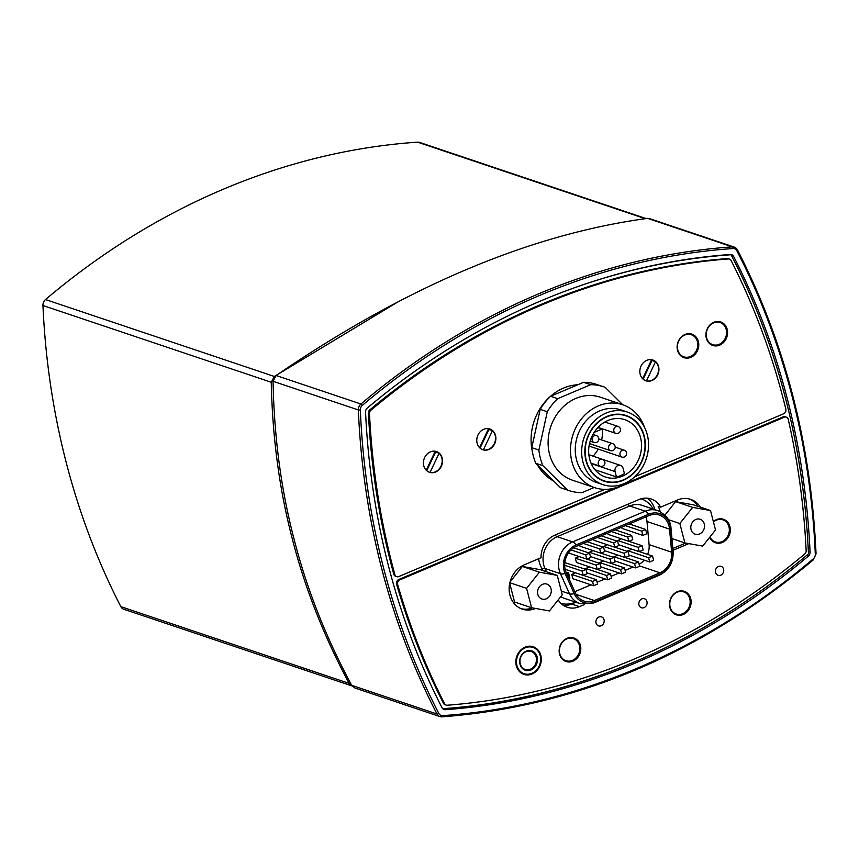<?xml version="1.0" encoding="UTF-8"?>
<svg xmlns="http://www.w3.org/2000/svg" width="859" height="859" viewBox="0 0 859 859"><rect width="100%" height="100%" fill="white"/><g stroke="black" fill="none" stroke-linecap="round" stroke-linejoin="round"><path stroke-width="1.29" d="M563.525 605.434A21.883 18.78 108.6 0 0 571.632 604.027L575.884 602.223M654.794 509.634A21.883 18.78 108.6 0 0 647.031 498.156M583.207 575.38L582.101 571.085L586.021 569.431L587.137 573.726L583.207 575.38L565.147 569.313M582.101 571.085L564.685 565.233M606.561 575.487L610.481 573.823L611.587 578.118L607.667 579.782L606.561 575.487L585.774 568.497L586.01 569.42L564.825 562.613M574.811 591.679L591.024 584.829M597.112 582.252L605.037 578.902M611.125 576.325L619.049 572.964M625.137 570.387L633.062 567.037M639.128 564.352A18.533 15.892 108.6 0 0 644.186 560.143M647.632 554.399A18.533 15.892 108.6 0 0 649.103 544.627L646.988 521.531A18.533 15.892 108.6 0 0 645.979 516.893M597.22 569.453L596.114 565.158L600.033 563.493L601.15 567.799L597.22 569.453L576.443 562.473L575.326 558.167L579.138 556.557M589.585 553.164L589.338 552.24L593.15 550.63M587.234 541.739L603.609 547.237L604.715 551.542L600.795 553.196L599.679 548.901L607.173 544.703M601.246 535.812L617.621 541.31L618.727 545.615L614.808 547.269L613.691 542.974L621.186 538.776M600.795 553.196L580.008 546.217L579.675 544.939M614.808 547.269L594.02 540.29L593.687 539.001M628.82 541.342L627.714 537.047L631.633 535.382L632.739 539.677L628.82 541.342L608.032 534.352L607.71 533.074M642.833 535.415L641.727 531.12L645.646 529.455L646.763 533.75L642.833 535.415L622.056 528.425L621.723 527.147M593.655 585.709L592.538 581.414L596.468 579.75L597.574 584.045L593.655 585.709L572.867 578.719L571.761 574.424L575.573 572.813M585.774 568.497L589.585 566.886M586.89 559.08L600.033 563.493L599.786 562.57L603.598 560.959M600.903 553.153L614.045 557.566L615.162 561.861L611.232 563.525L610.126 559.23L617.61 555.032M614.915 547.226L628.058 551.639L629.175 555.934L625.255 557.598L624.139 553.303L631.623 549.105M567.906 574.274L568.905 578.161L569.882 578.021L568.475 572.588L567.445 573.919L567.692 574.843L568.1 573.769L569.259 578.29M568.475 572.588L567.498 572.728L567.09 573.801L567.692 574.843M649.039 515.593L576.464 546.292A18.533 15.892 108.6 0 0 566.296 572.792L575.369 592.935A18.533 15.892 108.6 0 0 584.034 601.053A18.533 15.892 108.6 0 0 594.353 600.538L659.97 572.781A18.533 15.892 108.6 0 0 671.663 552.208L669.548 529.123A18.533 15.892 108.6 0 0 659.358 515.078A18.533 15.892 108.6 0 0 649.039 515.593M648.685 514.23L576.11 544.928A20.015 17.169 108.6 0 0 565.136 573.554L574.209 593.698A20.015 17.169 108.6 0 0 594.707 601.901L660.324 574.145A20.015 17.169 108.6 0 0 672.951 551.929L670.836 528.833A20.015 17.169 108.6 0 0 648.685 514.23A9.266 3.79 67.1 0 0 645.227 511.202L572.642 541.9A9.266 3.79 67.1 0 1 576.11 544.928M596.114 565.158L575.326 558.167M611.232 563.525L590.466 556.546M610.126 559.23L589.338 552.24M625.255 557.598L604.478 550.619M624.139 553.303L603.362 546.313M639.268 551.671L638.151 547.376L642.081 545.712L643.187 550.007L639.268 551.671L618.491 544.692M638.151 547.376L617.374 540.386M642.081 545.712L628.928 541.299M586.783 559.123L585.666 554.828L589.596 553.175L590.702 557.47L586.783 559.123L568.454 552.971M585.666 554.828L571.042 549.91M589.596 553.175L573.651 547.817M599.679 548.901L583.304 543.403M613.691 542.974L597.327 537.466M627.714 537.047L611.34 531.538M631.633 535.382L615.259 529.885M641.727 531.12L625.352 525.611M645.646 529.455L629.271 523.958M592.538 581.414L571.761 574.424M596.468 579.75L583.315 575.337M607.667 579.782L586.89 572.803M610.481 573.823L597.338 569.41M621.68 573.855L620.574 569.56L624.493 567.896L625.61 572.191L621.68 573.855L600.903 566.876M620.574 569.56L599.786 562.57M624.493 567.896L611.35 563.483M635.692 567.928L634.586 563.633L638.505 561.969L639.622 566.264L635.692 567.928L614.926 560.948M634.586 563.633L613.798 556.643M638.505 561.969L625.363 557.555M649.705 562.001L648.599 557.706L652.518 556.041L653.635 560.336L649.705 562.001L628.938 555.011M648.599 557.706L627.811 550.716M652.518 556.041L639.375 551.628M538.668 558.737A21.883 18.78 108.6 0 0 540.461 565.555L542.684 570.494M536.177 657.081A9.481 8.139 -71.4 0 1 533.772 666.767A9.481 8.139 -71.4 0 1 525.193 669.44A9.481 8.139 -71.4 0 1 520.5 657.854A9.481 8.139 -71.4 0 1 531.238 651.466A9.481 8.139 -71.4 0 1 536.177 657.081M537.154 656.942A10.211 8.762 108.6 0 0 522.175 654.247A10.211 8.762 108.6 0 0 526.384 670.525A10.211 8.762 108.6 0 0 537.154 656.942M540.214 655.642A13.862 11.886 -71.4 0 1 525.601 674.079A13.862 11.886 -71.4 0 1 519.888 651.992A13.862 11.886 -71.4 0 1 540.214 655.642M533.042 646.687A14.592 12.52 -71.4 0 1 540.472 655.267A14.592 12.52 -71.4 0 1 536.843 670.095A14.592 12.52 -71.4 0 1 523.743 674.336M704.283 523.936A7.86 6.743 -71.4 0 1 702.297 531.968A7.86 6.743 -71.4 0 1 695.178 534.191A7.86 6.743 -71.4 0 1 691.28 524.581A7.86 6.743 -71.4 0 1 700.182 519.276A7.86 6.743 -71.4 0 1 704.283 523.936M710.5 510.557L715.515 529.939L702.694 546.109L684.859 542.909L679.845 523.528L692.665 507.358L710.5 510.557L693.449 504.834L675.614 501.624L692.665 507.358M671.953 538.572L684.859 542.909M668.377 519.674L679.845 523.528M664.93 515.11L675.614 501.624M551.027 588.769A7.86 6.743 -71.4 0 1 549.041 596.801A7.86 6.743 -71.4 0 1 541.922 599.013A7.86 6.743 -71.4 0 1 538.024 589.414A7.86 6.743 -71.4 0 1 546.925 584.109A7.86 6.743 -71.4 0 1 551.027 588.769M557.244 575.39L562.258 594.772L549.438 610.942L531.603 607.732L526.588 588.361L539.409 572.18L557.244 575.39L540.193 569.657L522.358 566.457L539.409 572.18M509.72 583.336L514.552 602.009L531.603 607.732M509.859 582.735L526.588 588.361M510.042 581.994L522.358 566.457M594.17 487.493L581.972 492.647A54.708 46.934 -71.4 0 1 568.894 490.543A54.708 46.934 -71.4 0 1 567.541 490.059L542.942 465.728A54.708 46.934 -71.4 0 1 538.883 450.052L547.29 411.762A54.708 46.934 -71.4 0 1 557.674 398.673L590.681 384.703A54.708 46.934 -71.4 0 1 603.759 386.818A54.708 46.934 -71.4 0 1 605.112 387.302L622.764 404.75M622.657 404.707L600.269 397.191A43.766 37.549 108.6 0 0 575.906 398.404A43.766 37.549 108.6 0 0 548.149 440.57A43.766 37.549 108.6 0 0 572.384 480.17L594.761 487.687A43.766 37.549 -71.4 0 1 573.114 434.235A43.766 37.549 -71.4 0 1 622.657 404.707A43.766 37.549 -71.4 0 1 644.475 427.267M603.759 386.818L596.651 384.424A54.708 46.934 108.6 0 0 583.572 382.319L550.565 396.278A54.708 46.934 108.6 0 0 540.193 409.367L531.775 447.657A54.708 46.934 108.6 0 0 535.833 463.345L560.433 487.665A54.708 46.934 108.6 0 0 561.786 488.148L568.894 490.543M542.942 465.728L535.833 463.345M538.883 450.052L531.775 447.657M567.541 490.059L560.433 487.665M590.681 384.703L583.572 382.319M557.674 398.673L550.565 396.278M547.29 411.762L540.193 409.367M646.118 218.562L419.514 142.39A6.561 5.637 108.6 0 0 417.603 142.154A729.495 625.846 108.6 0 0 45.516 299.555A6.561 5.637 108.6 0 0 42.95 305.514A729.495 625.846 108.6 0 0 120.829 606.637A6.561 5.637 108.6 0 0 123.76 609.235L352.093 685.976L349.13 683.377C323.714 635.896 304.762 587.653 292.253 538.636C279.443 489.759 272.443 437.628 271.251 382.255L274.332 376.457L397.932 301.906M616.461 476.949L615.076 471.591A4.746 4.07 -71.4 0 1 616.279 466.748A4.746 4.07 -71.4 0 1 620.563 465.417A4.746 4.07 -71.4 0 1 623.043 468.219L624.429 473.588A30.269 25.974 -71.4 0 1 620.531 475.618A30.269 25.974 -71.4 0 1 616.461 476.949L594.976 469.733M597.112 428.437L598.723 427.761L602.277 428.952A30.269 25.974 -71.4 0 1 601.622 439.969M598.186 449.117A30.269 25.974 -71.4 0 1 593.075 456.161M594.16 432.388L602.277 428.952M624.214 483.596A38.301 32.857 -71.4 0 1 602.9 484.648A38.301 32.857 -71.4 0 1 583.959 437.886A38.301 32.857 -71.4 0 1 627.306 412.052A38.301 32.857 -71.4 0 1 648.513 446.691A38.301 32.857 -71.4 0 1 624.214 483.596M623.355 480.235A34.65 29.732 -71.4 0 1 604.06 481.19A34.65 29.732 -71.4 0 1 586.922 438.885A34.65 29.732 -71.4 0 1 626.147 415.509A34.65 29.732 -71.4 0 1 645.334 446.852A34.65 29.732 -71.4 0 1 623.355 480.235M602.9 484.648L596.511 482.5A38.301 32.857 -71.4 0 1 577.559 435.728A38.301 32.857 -71.4 0 1 620.907 409.893L627.306 412.052M625.781 482.887A43.766 37.549 -71.4 0 1 619.124 486.484A43.766 37.549 -71.4 0 1 594.761 487.687M622.313 476.208A30.269 25.974 -71.4 0 1 605.455 477.046A30.269 25.974 -71.4 0 1 590.487 440.076A30.269 25.974 -71.4 0 1 624.751 419.654A30.269 25.974 -71.4 0 1 641.512 447.034A30.269 25.974 -71.4 0 1 622.313 476.208M623.269 479.902A34.285 29.41 -71.4 0 1 604.178 480.847A34.285 29.41 -71.4 0 1 587.223 438.981A34.285 29.41 -71.4 0 1 626.028 415.853A34.285 29.41 -71.4 0 1 645.012 446.863A34.285 29.41 -71.4 0 1 623.269 479.902M426.236 470.238L435.202 451.243M426.74 470.721L435.567 452.049L439.11 453.241L430.048 472.439L428.641 471.956M439.11 453.241A10.942 9.385 -71.4 0 1 440.978 466.19A10.942 9.385 -71.4 0 1 430.048 472.439M642.629 378.701L651.594 359.706M643.144 379.184L651.96 360.501L655.514 361.703L646.451 380.891L645.034 380.419M655.514 361.703A10.942 9.385 -71.4 0 1 657.382 374.653A10.942 9.385 -71.4 0 1 646.451 380.891M479.569 447.679L488.535 428.684M480.074 448.162L488.9 429.489L492.443 430.681L483.381 449.88L481.974 449.397M492.443 430.681A10.942 9.385 -71.4 0 1 494.312 443.631A10.942 9.385 -71.4 0 1 483.381 449.88M566.843 638.892A11.672 10.018 108.6 0 0 559.434 650.145A11.672 10.018 108.6 0 0 565.898 660.7A11.672 10.018 108.6 0 0 579.116 652.829A11.672 10.018 108.6 0 0 573.34 638.57A11.672 10.018 108.6 0 0 566.843 638.892M569.42 637.646A11.672 10.018 -71.4 0 1 571.922 638.097L573.34 638.57M565.898 660.7L564.481 660.227A11.672 10.018 -71.4 0 1 562.216 659.068M677.193 592.216A11.672 10.018 108.6 0 0 669.784 603.469A11.672 10.018 108.6 0 0 676.248 614.024A11.672 10.018 108.6 0 0 689.455 606.153A11.672 10.018 108.6 0 0 683.689 591.894A11.672 10.018 108.6 0 0 677.193 592.216M679.759 590.971A11.672 10.018 -71.4 0 1 682.261 591.421L683.689 591.894M676.248 614.024L674.83 613.541A11.672 10.018 -71.4 0 1 672.565 612.392M709.985 536.907A11.672 10.018 108.6 0 0 715.418 541.965A11.672 10.018 108.6 0 0 721.914 541.642A11.672 10.018 108.6 0 0 729.323 530.4A11.672 10.018 108.6 0 0 722.859 519.845A11.672 10.018 108.6 0 0 713.453 521.982M715.418 541.965L714.001 541.492A11.672 10.018 -71.4 0 1 711.735 540.332M718.94 518.922A11.672 10.018 -71.4 0 1 721.431 519.362L722.859 519.845M684.806 335.042A11.672 10.018 108.6 0 0 677.397 346.284A11.672 10.018 108.6 0 0 683.861 356.839A11.672 10.018 108.6 0 0 697.079 348.969A11.672 10.018 108.6 0 0 691.302 334.72A11.672 10.018 108.6 0 0 684.806 335.042M687.383 333.786A11.672 10.018 -71.4 0 1 689.884 334.237L691.302 334.72M683.861 356.839L682.443 356.367A11.672 10.018 -71.4 0 1 680.178 355.207M713.614 322.855A11.672 10.018 108.6 0 0 706.216 334.097A11.672 10.018 108.6 0 0 712.68 344.652A11.672 10.018 108.6 0 0 725.887 336.782A11.672 10.018 108.6 0 0 720.11 322.522A11.672 10.018 108.6 0 0 713.614 322.855M716.191 321.599A11.672 10.018 -71.4 0 1 718.693 322.05L720.11 322.522M712.68 344.652L711.252 344.18A11.672 10.018 -71.4 0 1 708.997 343.02M532.269 451.19A51.068 43.809 -71.4 0 1 577.763 384.768M553.776 481.083A51.068 43.809 -71.4 0 1 537.444 464.934M492.808 430.799A10.942 9.385 -71.4 0 1 494.43 444.232A10.942 9.385 -71.4 0 1 482.833 449.751A10.942 9.385 -71.4 0 1 477.132 443.265A10.942 9.385 -71.4 0 1 479.902 432.088A10.942 9.385 -71.4 0 1 489.813 429.006A10.942 9.385 -71.4 0 1 492.808 430.799M439.475 453.359A10.942 9.385 -71.4 0 1 441.096 466.791A10.942 9.385 -71.4 0 1 429.5 472.31A10.942 9.385 -71.4 0 1 423.798 465.825A10.942 9.385 -71.4 0 1 426.569 454.647A10.942 9.385 -71.4 0 1 436.479 451.566A10.942 9.385 -71.4 0 1 439.475 453.359M655.868 361.822A10.942 9.385 -71.4 0 1 657.489 375.254A10.942 9.385 -71.4 0 1 645.904 380.773A10.942 9.385 -71.4 0 1 640.191 374.288A10.942 9.385 -71.4 0 1 642.972 363.11A10.942 9.385 -71.4 0 1 652.872 360.028A10.942 9.385 -71.4 0 1 655.868 361.822M711.928 345.125A12.402 10.641 108.6 0 0 716.299 345.071M723.246 324.391A12.402 10.641 108.6 0 0 719.799 321.706M706.334 338.124A12.402 10.641 -71.4 0 1 709.47 325.443A12.402 10.641 -71.4 0 1 720.701 321.953A12.402 10.641 -71.4 0 1 726.832 337.104A12.402 10.641 -71.4 0 1 712.798 345.468A12.402 10.641 -71.4 0 1 706.334 338.124M683.12 357.312A12.402 10.641 108.6 0 0 687.479 357.258M694.437 336.578A12.402 10.641 108.6 0 0 690.99 333.893M677.515 350.311A12.402 10.641 -71.4 0 1 680.661 337.641A12.402 10.641 -71.4 0 1 691.892 334.14A12.402 10.641 -71.4 0 1 698.023 349.291A12.402 10.641 -71.4 0 1 683.989 357.655A12.402 10.641 -71.4 0 1 677.515 350.311M535.576 608.451L535.501 608.483A23.708 20.337 -71.4 0 1 522.304 609.138A23.708 20.337 -71.4 0 1 509.172 587.696A23.708 20.337 -71.4 0 1 524.215 564.846L541.041 557.727A21.883 18.78 -71.4 0 1 554.946 535.093L638.924 499.573A21.883 18.78 -71.4 0 1 651.111 498.961A21.883 18.78 -71.4 0 1 660.646 507.143L677.472 500.024A23.708 20.337 -71.4 0 1 690.668 499.369A23.708 20.337 -71.4 0 1 700.364 507.154M521.08 608.677A23.708 20.337 108.6 0 0 532.43 607.882M672.855 548.493L685.707 543.06M688.832 543.618A23.708 20.337 -71.4 0 1 688.757 543.65L673.026 550.308M697.884 506.316A23.708 20.337 108.6 0 0 689.412 498.993M660.184 511.663A21.883 18.78 108.6 0 0 658.155 506.305L660.646 507.143M540.826 655.385A14.592 12.52 -71.4 0 1 537.133 670.288A14.592 12.52 -71.4 0 1 523.915 674.401A14.592 12.52 -71.4 0 1 516.302 665.757A14.592 12.52 -71.4 0 1 520.006 650.854A14.592 12.52 -71.4 0 1 533.214 646.741A14.592 12.52 -71.4 0 1 540.826 655.385M714.667 542.437A12.402 10.641 108.6 0 0 719.037 542.383M725.995 521.703A12.402 10.641 108.6 0 0 722.537 519.019M713.357 521.628A12.402 10.641 -71.4 0 1 723.45 519.265A12.402 10.641 -71.4 0 1 729.581 534.416A12.402 10.641 -71.4 0 1 715.547 542.781A12.402 10.641 -71.4 0 1 709.706 537.262M675.496 614.486A12.402 10.641 108.6 0 0 679.866 614.432M686.813 593.752A12.402 10.641 108.6 0 0 683.367 591.067M669.902 607.485A12.402 10.641 -71.4 0 1 673.048 594.815A12.402 10.641 -71.4 0 1 684.269 591.325A12.402 10.641 -71.4 0 1 690.411 606.465A12.402 10.641 -71.4 0 1 676.366 614.829A12.402 10.641 -71.4 0 1 669.902 607.485M565.158 661.172A12.402 10.641 108.6 0 0 569.517 661.108M576.475 640.427A12.402 10.641 108.6 0 0 573.028 637.754M559.553 654.161A12.402 10.641 -71.4 0 1 562.699 641.49A12.402 10.641 -71.4 0 1 573.93 638.001A12.402 10.641 -71.4 0 1 580.061 653.151A12.402 10.641 -71.4 0 1 566.027 661.516A12.402 10.641 -71.4 0 1 559.553 654.161M584.507 604.511L579.449 606.647A21.883 18.78 -71.4 0 1 567.262 607.259A21.883 18.78 -71.4 0 1 558.2 599.883M715.601 572.513A4.746 4.07 -71.4 0 1 716.803 567.67A4.746 4.07 -71.4 0 1 721.098 566.339A4.746 4.07 -71.4 0 1 723.439 572.126A4.746 4.07 -71.4 0 1 718.081 575.326A4.746 4.07 -71.4 0 1 715.601 572.513M596.06 623.086A4.746 4.07 -71.4 0 1 597.263 618.233A4.746 4.07 -71.4 0 1 601.558 616.902A4.746 4.07 -71.4 0 1 603.898 622.689A4.746 4.07 -71.4 0 1 598.54 625.889A4.746 4.07 -71.4 0 1 596.06 623.086M638.978 604.929A4.746 4.07 -71.4 0 1 640.18 600.087A4.746 4.07 -71.4 0 1 644.465 598.755A4.746 4.07 -71.4 0 1 646.816 604.543A4.746 4.07 -71.4 0 1 641.448 607.742A4.746 4.07 -71.4 0 1 638.978 604.929M604.919 489.383L398.78 576.572A3.651 3.125 -71.4 0 1 394.861 574.564A717.093 615.205 -71.4 0 1 369.488 413.512A3.651 3.125 -71.4 0 1 370.938 410.162A717.093 615.205 -71.4 0 1 728.4 258.946A3.651 3.125 -71.4 0 1 731.116 260.535A717.093 615.205 -71.4 0 1 785.845 409.174A3.651 3.125 -71.4 0 1 783.633 413.78L634.726 476.766M396.751 576.679L395.688 576.314A3.651 3.125 -71.4 0 1 393.798 574.209A717.093 615.205 -71.4 0 1 368.425 413.158A3.651 3.125 -71.4 0 1 369.864 409.807A717.093 615.205 -71.4 0 1 727.337 258.591A3.651 3.125 -71.4 0 1 728.421 258.72L729.484 259.085M804.711 554.012A717.093 615.205 -71.4 0 1 447.238 705.228A3.651 3.125 -71.4 0 1 444.522 703.639A717.093 615.205 -71.4 0 1 397.685 584.603A3.651 3.125 -71.4 0 1 399.854 579.846L784.288 417.227A3.651 3.125 -71.4 0 1 788.251 419.385A717.093 615.205 -71.4 0 1 806.15 550.662A3.651 3.125 -71.4 0 1 804.711 554.012M446.165 705.089L445.091 704.734A3.651 3.125 -71.4 0 1 443.459 703.274A717.093 615.205 -71.4 0 1 396.622 584.238A3.651 3.125 -71.4 0 1 398.791 579.481L615.635 487.762M622.528 484.841L783.225 416.862A3.651 3.125 -71.4 0 1 785.255 416.765L786.318 417.12M442.686 708.707A720.733 618.34 108.6 0 0 808.459 553.883A720.733 618.34 108.6 0 0 731.095 254.736A720.733 618.34 108.6 0 0 575.906 287.25M731.095 254.736L730.311 254.479M649.286 218.54L647.611 218.369C529.788 234.271 405.963 286.648 276.136 375.512L273.055 381.289C274.139 437.231 281.151 489.888 294.089 539.259C306.727 588.769 325.926 637.464 351.685 685.332L354.896 688.005L439.915 716.589A6.561 5.637 108.6 0 0 441.827 716.825A1.46 0.709 86.1 0 0 441.966 716.846A1.46 0.709 86.1 0 0 442.578 715.633A5.111 4.381 -71.4 0 1 438.82 713.432A1.46 0.58 152.6 0 1 436.995 714.001A6.561 5.637 108.6 0 0 439.915 716.589L441.966 716.846C576.722 706.485 700.579 654.096 813.537 559.681L813.301 558.812A728.035 624.59 -71.4 0 1 442.578 715.633M806.537 555.505L808.362 556.117A722.194 619.586 -71.4 0 1 445.295 709.706L442.879 708.89M731.578 255.692L733.597 256.369A4.381 3.758 108.6 0 0 731.643 254.629A4.381 3.758 108.6 0 0 730.354 254.468A722.194 619.586 -71.4 0 0 367.287 408.057A4.381 3.758 108.6 0 0 365.558 412.052A722.194 619.586 -71.4 0 0 442.052 707.805A4.381 3.758 108.6 0 0 444.006 709.545A4.381 3.758 108.6 0 0 445.295 709.706M733.597 256.369A722.194 619.586 -71.4 0 1 810.08 552.122L808.351 551.542M808.362 556.117A4.381 3.758 108.6 0 0 810.08 552.122M560.787 596.629A22.237 19.081 108.6 0 0 564.427 598.369L579.922 603.576L593.709 602.975A9.266 3.79 -112.9 0 0 594.707 601.901M561.034 603.437A28.164 24.159 108.6 0 0 575.326 602.245A5.927 2.427 67.1 0 1 575.272 602.019M653.28 509.129A28.164 24.159 108.6 0 0 641.136 498.789M593.709 602.975L659.325 575.219C668.903 570.365 673.51 562.43 673.123 551.435L671.019 528.349A9.266 2.18 174.8 0 1 670.836 528.833M671.019 528.349C670.696 520.661 666.23 514.734 657.607 510.579A22.237 19.081 108.6 0 0 645.227 511.202L629.733 505.983L557.147 536.692A22.237 19.081 108.6 0 0 544.96 568.486L546.431 571.761M657.607 510.579L642.102 505.371A22.237 19.081 108.6 0 0 629.733 505.983A5.927 2.427 -112.9 0 1 627.714 504.308M541.836 568.615A5.927 2.233 155.8 0 1 544.96 568.486L560.455 573.694A22.237 19.081 108.6 0 1 572.642 541.9L557.147 536.692A5.927 2.427 -112.9 0 1 555.129 535.017M574.209 593.698A9.266 3.49 -24.2 0 1 569.528 593.837L560.455 573.694A9.266 3.49 -24.2 0 0 565.136 573.554M561.303 591.078L569.528 593.837A22.237 19.081 108.6 0 0 579.922 603.576M659.325 575.219A9.266 3.79 -112.9 0 0 660.324 574.145M594.353 600.538L576.131 594.417M659.97 572.781L639.525 565.909M671.663 552.208L649.103 544.627M669.548 529.123L646.988 521.531M349.13 683.377L120.829 606.637M42.95 305.514L271.251 382.255M274.332 376.457L45.516 299.555M417.603 142.154L645.27 218.669M612.714 443.695A3.651 3.125 108.6 0 0 610.395 450.61A3.651 3.651 0 0 0 615.012 448.323A3.651 3.651 0 0 0 612.714 443.695L598.809 439.024M591.207 463.57L615.076 471.591M602.46 459.318A3.651 3.125 108.6 0 0 600.13 466.233A3.651 3.651 0 0 0 604.757 463.935A3.651 3.651 0 0 0 602.46 459.318L588.866 454.744M596.318 435.577A3.651 3.125 108.6 0 0 593.999 442.492A3.651 3.651 0 0 0 598.616 440.195A3.651 3.651 0 0 0 596.318 435.577L592.946 434.45M617.997 426.408A3.651 3.125 108.6 0 0 615.667 433.323A3.651 3.651 0 0 0 620.295 431.035A3.651 3.651 0 0 0 617.997 426.408L604.865 422.005M624.128 450.148A3.651 3.125 108.6 0 0 621.809 457.063A3.651 3.651 0 0 0 626.426 454.765A3.651 3.651 0 0 0 624.128 450.148L615.194 447.142M579.449 606.647L571.632 604.027M393.798 574.209L394.861 574.564M368.425 413.158L369.488 413.512M369.864 409.807L370.938 410.162M727.337 258.591L728.4 258.946M443.459 703.274L444.522 703.639M396.622 584.238L397.685 584.603M398.791 579.481L399.854 579.846M783.225 416.862L784.288 417.227M813.301 559.692L816.05 553.872L815.298 554.173A5.111 4.381 -71.4 0 1 813.301 558.812M815.867 553.733L816.05 553.872C811.068 443.566 784.847 342.215 737.419 249.829A1.46 0.58 152.6 0 1 736.829 250.742A728.035 624.59 -71.4 0 1 815.298 554.173M649.286 218.53L734.305 247.113A6.561 5.637 108.6 0 1 737.237 249.69A1.46 0.58 152.6 0 1 737.419 249.829L734.305 247.113A6.561 5.637 108.6 0 0 732.394 246.866A1.46 0.709 86.1 0 1 733.071 248.541A5.111 4.381 -71.4 0 1 736.829 250.742M438.82 713.432A728.035 624.59 -71.4 0 1 360.34 410.001L358.353 409.958A729.495 625.846 108.6 0 0 436.995 714.001L351.685 685.332M360.34 410.001A5.111 4.381 -71.4 0 1 362.337 405.362L360.93 404.009A6.561 5.637 108.6 0 0 358.353 409.958L273.055 381.289M647.611 218.369L732.394 246.866A729.495 625.846 108.6 0 0 360.93 404.009L276.136 375.512M362.337 405.362A728.035 624.59 -71.4 0 1 733.071 248.541M589.499 443.598L610.395 450.61M602.717 459.415L620.563 465.417M591.035 463.173L600.13 466.233M590.133 441.193L593.999 442.492M598.057 427.406L615.667 433.323M589.049 446.046L621.809 457.063M626.028 415.853L621.948 414.478M604.178 480.847L600.108 479.483"/></g></svg>

